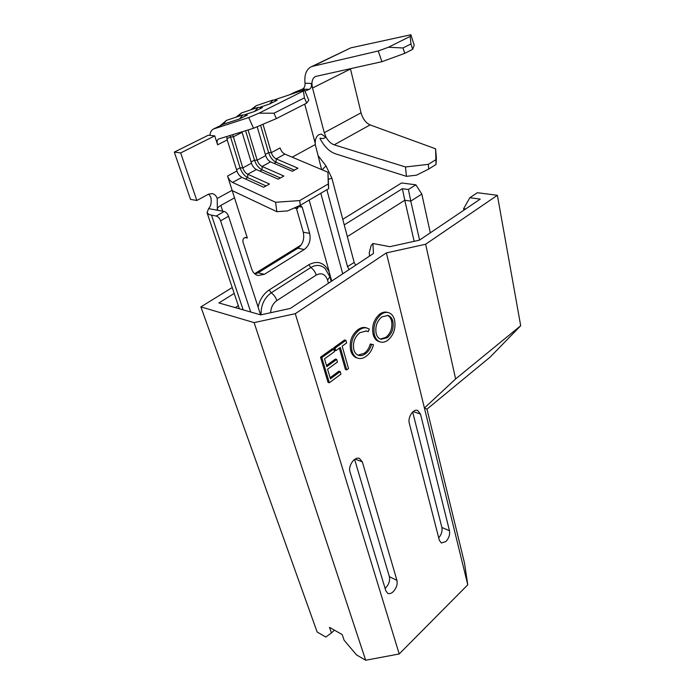 <?xml version="1.0" encoding="UTF-8"?>
<svg xmlns="http://www.w3.org/2000/svg" width="695" height="695" viewBox="0 0 695 695"><rect width="100%" height="100%" fill="white"/><g stroke="black" fill="none" stroke-linecap="round" stroke-linejoin="round"><path stroke-width="1.04" d="M406.419 176.339L405.506 166.982L428.311 164.341L428.702 169.041L416.522 175.175L406.419 176.339L335.459 153.803C329.708 151.753 324.826 147.149 320.821 139.999L319.926 138.236L323.401 138.566L325.833 137.228L321.368 134.109L318.988 134.621C316.425 136.246 315.183 138.939 315.243 142.701L315.287 144.56L292.178 157.183M262.163 107.69L254.665 111.417L258.097 107.395L241.478 112.946L238.211 116.465M276.914 100.367L269.582 104.007L272.918 100.054L256.142 105.71L252.989 109.106M247.081 115.188L239.41 119.001L242.937 114.901L226.492 120.339L222.999 124.353L213.461 129.018L248.723 117.542L258.914 113.207L274.004 113.207L276.375 118.593L253.545 128.262L218.491 139.052C217.057 139.947 216.771 141.858 217.605 144.803L214.755 135.881L180.674 152.926L196.815 200.49L208.378 194.252L212.01 193.575C214.486 194.061 216.223 195.686 217.222 198.466L232.121 190.326L227.56 176.009C228.664 179.084 230.332 181.23 232.556 182.429L275.576 202.271L299.71 200.586L300.257 205.312L287.522 210.933L276.827 211.68L232.217 190.63L247.342 238.037L245.926 237.455C243.597 237.655 242.616 239.176 242.972 242.016L251.633 268.93C252.893 272.527 255.048 274.716 258.123 275.515L264.395 274.308L304.21 249.531C309.206 245.665 311.021 240.279 309.657 233.39L302.195 207.153L300.188 205.346M321.594 169.571L315.287 144.56M312.776 66.268L311.082 66.85C306.234 69.526 304.21 74.973 305.018 83.2L311.343 83.461L312.541 88.013C311.247 82.271 312.203 78.431 315.4 76.502L381.903 61.69L378.236 50.978L312.776 66.268L350.801 47.859L311.082 66.85M304.94 91.097L309.171 89.377L302.534 89.064C304.419 87.926 305.253 85.971 305.018 83.2M435.591 148.799L436.399 157.974L436.026 164.507L435.591 148.799L370.096 124.909C365.831 122.911 362.816 118.88 361.044 112.807L350.419 68.649M428.702 169.041L436.026 164.507M428.311 164.341L435.617 159.841M405.506 166.982L334.191 144.821C330.968 143.674 328.24 141.111 325.998 137.115L324.252 132.702L312.541 88.013L350.506 68.996M378.236 50.978L388.453 47.243L403.004 47.972L404.794 53.35L412.665 49.328L410.962 43.95L410.172 36.418L410.884 34.75L350.801 47.859M404.794 53.35L381.903 61.69M410.884 34.75L414.22 45.297L412.665 49.328M403.004 47.972L410.962 43.95M388.453 47.243L410.172 36.418M302.586 89.047L294.975 92.114L297.086 92.218M304.731 104.128L315.287 143.5M311.343 83.461C311.846 86.284 311.117 88.256 309.171 89.377M262.997 124.257L271.293 152.648L280.094 147.948C281.084 150.954 282.691 153.013 284.907 154.116L327.944 172.256L328.7 188.632L300.257 205.312M255.022 274.012L258.106 272.788L297.86 248.211C302.846 244.371 304.653 239.028 303.272 232.173L296.435 208.378M258.088 307.077C259.852 299.458 263.544 293.759 269.165 289.971L308.788 264.752C317.45 260.243 324.139 262.441 328.857 271.337L331.802 281.023M326.85 189.718L347.517 266.654L354.163 262.432L355.684 265.238M349.133 269.564L347.517 266.654M318.293 155.862L325.99 165.879L331.915 178.267L354.163 262.432M331.915 178.267L328.596 179.214M298.746 205.981L297.495 208.561L296.974 206.763M208.778 194.053L210.872 197.38C211.706 202.323 210.941 206.067 208.587 208.613L207.058 212.661L209.212 214.633L216.223 216.049L224.19 211.471L218.36 210.42L217.283 209.447C217.014 208.274 218.204 206.928 220.836 205.425L234.528 197.858M294.975 92.114L289.867 94.65M213.461 129.018C211.428 130.043 210.255 132.163 209.951 135.386L208.309 135.212L174.306 152.118L190.5 199.369L196.815 200.49M328.7 188.632L328.266 183.958L299.71 200.586M328.266 183.958L327.944 172.256M260.573 125.291L268.6 152.631L271.293 152.648C272.31 155.663 273.917 157.739 276.141 158.86L297.929 168.181L292.369 171.283L270.581 161.865L262.076 166.461L283.864 176.017L278.182 179.18L256.394 169.537L247.707 174.237L269.495 184.019L263.683 187.259L241.903 177.373L232.556 182.429M257.167 126.725L265.716 155.628C266.741 158.651 268.357 160.736 270.581 161.865M248.08 129.939L257.185 160.189C258.227 163.221 259.852 165.314 262.076 166.461L262.058 169.867L280.389 177.955M232.747 134.648L242.763 167.886C243.841 170.944 245.491 173.055 247.707 174.237L247.715 177.659L266.046 185.939M241.938 131.824L251.486 163.229C252.537 166.279 254.17 168.381 256.394 169.537M226.796 136.472L227.213 139.921L236.943 170.996C238.029 174.063 239.679 176.183 241.903 177.373M244.901 237.525L247.342 238.037M328.857 271.337L329.925 274.317L329.282 274.873M224.19 211.471C226.066 212.018 227.517 213.608 228.542 216.232L220.593 220.845L250.721 312.02M220.593 220.845C219.559 218.204 218.1 216.605 216.223 216.049M228.542 216.232L260.616 314.844M294.167 208.005L297.495 208.561M217.344 209.595L217.222 198.466M174.306 152.118L180.674 152.926M209.951 135.386L214.755 135.881M253.545 128.262L248.723 117.542M303.394 90.984L304.375 89.768L308.797 100.141L306.677 103.129L304.419 97.839L303.394 90.984L258.914 113.207M274.725 99.75L304.375 89.768M260.312 107.1L269.582 104.007M245.048 114.597L254.665 111.417M214.043 128.784L222.999 124.353L239.41 119.001M304.419 97.839L274.004 113.207M306.677 103.129L276.375 118.593M276.827 211.68L275.576 202.271M245.587 130.703L254.492 160.154C256.099 164.845 258.627 168.086 262.058 169.867L259.852 171.066M230.071 135.473L240.07 167.834C241.738 172.56 244.284 175.835 247.715 177.659L245.361 178.936M265.342 154.368L268.6 152.631C270.164 157.296 272.666 160.493 276.097 162.239L294.428 170.136M322.15 169.815L325.99 165.879M393.222 591.688C396.445 588.152 397.688 584.391 396.941 580.394L362.347 461.906L359.471 458.457C354.624 456.233 347.856 465.911 350.028 472.044L385.847 590.872L387.767 593.348C389.426 594.043 391.25 593.487 393.222 591.688M385.099 588.378L385.673 587.883C388.896 584.382 390.121 580.638 389.365 576.659L354.632 459.404M445.947 541.501C448.901 538.243 450.082 534.646 449.474 530.719L420.484 414.046L417.547 410.415C413.212 408.703 407.548 417.478 409.294 423.255L439.336 540.302L441.351 542.977L445.947 541.501M438.71 537.861C441.438 534.62 442.498 531.162 441.881 527.479L412.682 412.022M414.159 241.321L404.777 200.247L347.344 236.63M238.333 305.687L235.292 307.616M369.462 256.134L369.288 252.667L371.078 245.717L372.885 243.485L373.484 253.475L290.293 308.441L260.738 314.878L218.908 302.942L234.206 293.412M344.242 224.902L402.388 188.701L408.382 189.5L415.879 184.809L401.597 182.967L342.757 219.299M386.377 252.902L424.419 408.017L426.973 409.138L490.244 357.022L520.694 325.738L455.625 378.949L425.627 244.249L386.377 252.902L295.279 313.688L254.118 322.619L200.881 306.895L232.226 287.539M254.639 273.7L301.178 244.97M425.627 244.249L497.377 195.295L477.361 192.715L469.855 197.727L480.236 199.118L419.467 240.149L389.869 246.69L372.885 243.485M336.71 359.445L337.457 362.017L327.58 369.21L330.429 378.827L340.237 371.608L340.967 374.145L329.317 382.763L328.023 382.328L320.517 357.178L332.41 348.682L333.713 349.072L334.469 351.679L324.504 358.829L326.815 366.63L336.71 359.445L335.416 359.046L326.485 365.518M330.09 377.698L338.934 371.191L340.237 371.608M346.718 369.896L340.315 347.474L335.798 350.714L334.495 350.323L333.739 347.726L344.598 339.968L345.91 340.341L346.64 342.939L342.166 346.145L348.534 368.55L346.718 369.896L345.415 369.488L339.325 348.186M368.176 331.671L366.447 330.959L359.828 332.697C354.58 337.049 352.591 342.731 353.851 349.733C354.719 352.825 356.361 354.728 358.768 355.423C361.061 355.97 363.363 355.371 365.657 353.616C368.48 351.488 370.444 348.404 371.556 344.373L373.476 344.711C372.233 349.715 369.862 353.52 366.352 356.118C363.659 358.212 360.957 358.95 358.255 358.342L355.701 357.465C353.277 356.188 351.609 353.859 350.688 350.497C349.099 341.905 351.505 334.973 357.925 329.673C360.531 327.779 363.12 327.102 365.683 327.64L369.323 329.056L368.176 331.671L365.918 330.855M358.012 355.162L364.354 353.234C367.177 351.114 369.141 348.03 370.253 344.008L373.476 344.711M380.678 342.036L379.366 341.671C376.316 340.863 374.24 338.465 373.137 334.495C371.59 326.146 373.806 319.335 379.783 314.07C382.137 312.359 384.465 311.742 386.785 312.22L388.105 312.55C391.328 313.376 393.483 315.886 394.552 320.074C395.976 328.292 393.752 334.99 387.897 340.176C385.482 341.992 383.075 342.609 380.678 342.036C377.62 341.219 375.543 338.83 374.44 334.851C372.902 326.494 375.118 319.683 381.095 314.409C383.449 312.689 385.786 312.072 388.105 312.55M455.625 378.949L424.419 408.017L467.778 584.808L399.208 653.96L365.683 660.25L356.5 654.899L344.121 640.234L342.192 634.596L329.5 627.35L331.445 632.954L334.417 630.157M295.279 313.688L399.208 653.96M426.973 409.138L464.46 562.846L467.778 584.808M200.881 306.895L317.137 631.99L325.825 637.046L331.445 632.954M254.118 322.619L365.683 660.25M381.842 316.903C376.89 321.168 375.013 326.728 376.186 333.574C377.055 336.736 378.706 338.639 381.147 339.273L387.193 337.735C392.084 333.557 393.978 328.075 392.857 321.307C392.023 318.093 390.382 316.138 387.923 315.461L381.842 316.903M374.44 334.851L373.137 334.495M381.095 314.409L379.783 314.07M392.857 321.307L391.546 320.968C390.816 318.102 389.4 316.225 387.306 315.339M380.391 339.03L385.881 337.379C390.781 333.2 392.666 327.736 391.546 320.968M387.193 337.735L385.881 337.379M358.255 358.342L357.004 357.856C354.58 356.578 352.912 354.25 352 350.879C350.402 342.288 352.817 335.338 359.237 330.038L357.925 329.673M359.237 330.038C361.843 328.136 364.432 327.449 366.995 327.988M352 350.879L350.688 350.497M357.004 357.856L355.701 357.465M371.556 344.373L370.253 344.008M365.657 353.616L364.354 353.234M335.798 350.714L335.051 348.117L333.739 347.726M335.051 348.117L345.91 340.341M329.317 382.763L321.82 357.578L320.517 357.178M321.82 357.578L333.713 349.072M465.598 209.004L463.608 208.717L463.895 210.159M419.572 240.079L410.788 201.116L404.777 200.247L402.388 188.701M415.879 184.809L421.822 194.079L410.788 201.116L408.382 189.5M430.301 232.834L421.822 194.079M520.694 325.738L497.377 195.295M469.855 197.727L463.608 208.717M320.803 193.262L342.731 273.795M334.191 144.821L370.096 124.909M324.252 132.702L361.044 112.807M309.179 200.082L329.056 271.206M220.836 205.425L222.739 211.237M284.907 154.116L276.141 158.86L276.097 162.239L274.038 163.36M265.716 155.628L257.185 160.189L254.492 160.154L251.095 161.961M242.095 132.371L233.172 136.898L230.453 136.915L226.909 138.713M251.486 163.229L242.763 167.886L240.07 167.834L236.543 169.719M236.943 170.996L227.56 176.009M227.213 139.921L217.605 144.803M218.36 210.42L208.587 208.613M328.448 283.23L327.562 280.102C325.295 274.099 321.524 272.414 316.242 275.064L276.862 300.588C273.022 303.35 270.946 307.399 270.642 312.715M327.562 280.102L329.882 276.68L331.202 281.414M211.541 215.268L243.163 309.857M316.242 275.064C315.2 271.832 313.376 269.321 310.787 267.523C316.043 264.447 320.795 264.752 325.025 268.444L329.882 276.68M276.862 300.588C275.715 297.304 273.839 294.715 271.224 292.821L310.787 267.523L308.788 264.752M261.068 314.8C260.868 305.235 264.256 297.912 271.224 292.821L269.165 289.971M298.311 206.511L302.195 207.153M303.272 232.173L309.657 233.39M297.86 248.211L304.21 249.531M258.106 272.788L264.395 274.308M245.526 237.421L246.378 237.603M389.365 576.659L396.941 580.394M441.881 527.479L449.474 530.719M413.151 411.605L420.484 414.046M355.171 459.056L362.347 461.906M207.058 212.67L239.367 308.78M241.478 112.946L235.996 117.194M226.492 120.339L220.411 125.578M256.142 105.71L250.739 109.853M247.333 115.127L242.937 114.901M277.183 100.306L272.918 100.054M262.423 107.638L258.097 107.395"/></g></svg>
